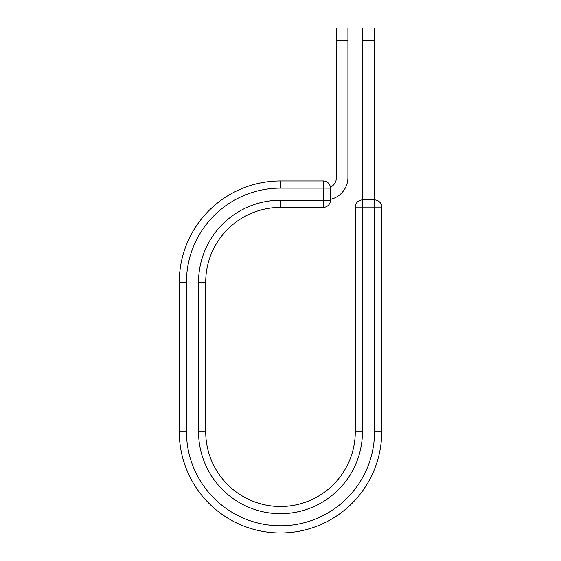 <?xml version="1.0" encoding="UTF-8"?>
<svg xmlns="http://www.w3.org/2000/svg" width="561" height="561" viewBox="0 0 561 561"><rect width="100%" height="100%" fill="white"/><g stroke="black" fill="none" stroke-linecap="round" stroke-linejoin="round"><path stroke-width="0.84" d="M347.918 40.532L336.432 40.532L336.432 28.05L347.918 28.05L347.918 177.521A22.398 22.398 0 0 1 330.45 199.372M336.432 40.532L336.432 177.521A10.911 10.911 0 0 1 330.401 187.283M330.45 188.131L330.45 200.221A7.181 7.181 0 0 1 323.276 207.395L323.276 180.958L280.5 180.958L280.5 188.131L330.45 188.131A7.181 7.181 0 0 0 323.276 180.958A7.181 7.181 0 0 1 330.45 188.131M280.5 207.395L323.276 207.395A7.181 7.181 0 0 0 330.45 200.221L280.5 200.221L280.5 207.395A74.781 74.781 0 0 0 205.719 282.176L205.719 431.732A74.781 74.781 0 0 0 280.5 506.506A74.781 74.781 0 0 0 355.281 431.732A74.781 74.781 0 0 1 280.5 506.506A74.781 74.781 0 0 1 205.719 431.732L198.545 431.732L198.545 282.176L205.719 282.176M198.545 431.732A81.955 81.955 0 0 0 280.5 513.687A81.955 81.955 0 0 0 362.455 431.732L355.281 431.732L355.281 207.1A7.181 7.181 0 0 1 362.455 199.919L374.538 199.919A7.181 7.181 0 0 1 381.718 207.1L381.718 431.732A101.218 101.218 0 0 1 280.5 532.95A101.218 101.218 0 0 1 179.282 431.732L179.282 282.176A101.218 101.218 0 0 1 280.5 180.958A101.218 101.218 0 0 0 179.282 282.176L186.462 282.176A94.038 94.038 0 0 1 280.5 188.131M374.243 40.532L362.757 40.532L362.757 28.05L374.243 28.05L374.243 199.919M362.757 199.919L362.757 40.532M198.545 282.176A81.955 81.955 0 0 1 280.5 200.221M186.462 431.732A94.038 94.038 0 0 0 280.5 525.769A94.038 94.038 0 0 0 374.538 431.732L381.718 431.732A101.218 101.218 0 0 1 280.5 532.95A101.218 101.218 0 0 1 179.282 431.732L186.462 431.732L186.462 282.176M355.281 431.732A74.781 74.781 0 0 1 280.5 506.506A74.781 74.781 0 0 1 205.719 431.732M374.538 431.732L374.538 199.919A7.181 7.181 0 0 1 381.718 207.1L355.281 207.1A7.181 7.181 0 0 1 362.455 199.919L362.455 431.732"/></g></svg>
